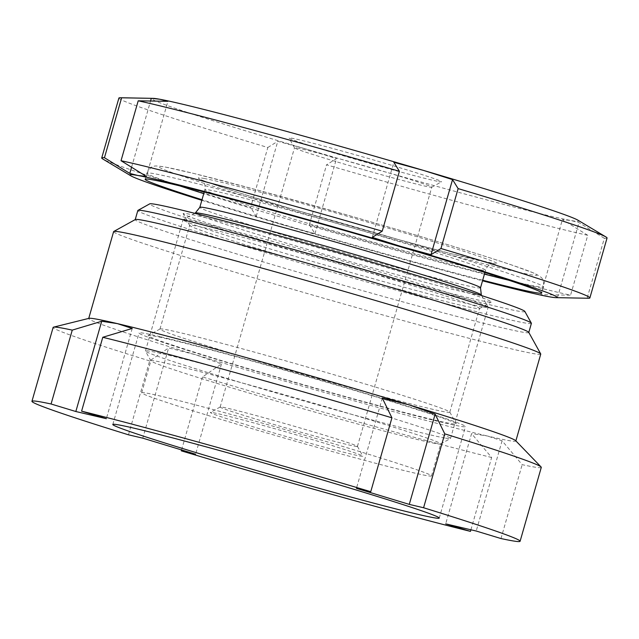 <?xml version="1.0" encoding="UTF-8"?>
<svg xmlns="http://www.w3.org/2000/svg" width="639" height="639" viewBox="0 0 639 639"><rect width="100%" height="100%" fill="white"/><g stroke="black" fill="none" stroke-linecap="round" stroke-linejoin="round"><path stroke-width="0.48" stroke-dasharray="3.19 2.4" d="M470.655 298.317A160.285 4.417 -164 0 0 491.223 302.071A160.285 4.417 -164 0 0 379.774 265.56A160.285 4.417 -164 0 0 203.825 217.268A160.285 4.417 -164 0 0 183.193 213.746A160.285 4.417 -164 0 0 298.812 251.231A160.285 4.417 -164 0 0 470.655 298.317M209.129 228.826A150.756 4.154 16 0 1 372.697 273.676A150.756 4.154 16 0 1 479.538 308.493A150.756 4.154 16 0 1 479.45 308.589A150.756 4.154 16 0 1 460.104 305.059A150.756 4.154 16 0 1 298.469 260.768A150.756 4.154 16 0 1 189.719 225.511A150.756 4.154 16 0 1 189.695 225.383A150.756 4.154 16 0 1 209.129 228.826M168.848 339.261A160.285 4.417 16 0 1 340.691 386.339A160.285 4.417 16 0 1 456.31 423.825A160.285 4.417 16 0 1 435.678 420.302A160.285 4.417 16 0 1 259.73 372.018A160.285 4.417 16 0 1 148.28 335.499A160.285 4.417 16 0 1 168.848 339.261M430.374 408.752A150.756 4.154 -164 0 0 449.8 412.187A150.756 4.154 -164 0 0 449.784 412.059A150.756 4.154 -164 0 0 341.034 376.802A150.756 4.154 -164 0 0 179.391 332.512A150.756 4.154 -164 0 0 160.054 328.981A150.756 4.154 -164 0 0 159.966 329.077A150.756 4.154 -164 0 0 266.806 363.895A150.756 4.154 -164 0 0 430.374 408.752M160.916 336.849A169.806 4.681 16 0 1 345.148 387.37A169.806 4.681 16 0 1 465.488 426.588A169.806 4.681 16 0 1 443.602 422.714A169.806 4.681 16 0 1 259.37 372.194A169.806 4.681 16 0 1 139.038 332.975A169.806 4.681 16 0 1 160.916 336.849M541.289 467.381A253.915 6.997 16 0 1 522.167 464.665L502.094 440.79L487.19 435.958A222.172 6.126 16 0 1 195.43 354.693A222.172 6.126 16 0 1 88.693 318.541A222.172 6.126 16 0 1 89.021 318.334M540.754 354.102A222.172 6.126 16 0 1 512.119 349.038A222.172 6.126 16 0 1 271.064 282.933A222.172 6.126 16 0 1 113.622 231.622M528.749 332.344A204.72 5.647 16 0 1 528.78 332.52A204.72 5.647 16 0 1 502.398 327.847A204.72 5.647 16 0 1 280.281 266.942A204.72 5.647 16 0 1 135.204 219.664A204.72 5.647 16 0 1 135.324 219.536M531.4 323.366A204.72 5.647 16 0 1 505.018 318.701A204.72 5.647 16 0 1 282.909 257.789A204.72 5.647 16 0 1 137.832 210.511M524.843 311.433A195.191 5.384 16 0 1 499.714 307.143A195.191 5.384 16 0 1 285.441 248.331A195.191 5.384 16 0 1 149.718 203.865M470.911 529.787L491.647 457.5L471.574 433.617L445.695 523.86M491.647 457.5A253.915 6.997 16 0 1 202.491 376.962L221.485 363.966L195.43 354.693L168.648 347.92L142.777 438.162M515.665 440.67A222.172 6.126 16 0 1 515.825 441.022A222.172 6.126 16 0 1 487.19 435.958L471.574 433.617M181.564 449.944L202.491 376.962M500.984 538.549L522.167 464.665M128.471 434.8L149.654 360.915L168.648 347.92M149.654 360.915A253.915 6.997 16 0 1 53.133 327.4M221.485 363.966L195.614 454.209M132.233 328.446L106.354 418.689M382.314 398.097L356.442 488.34M502.094 440.79L476.223 531.033M438.721 181.524A79.348 2.189 -164 0 0 441.549 181.795A79.348 2.189 -164 0 0 377.114 161.004A79.348 2.189 -164 0 0 291.911 138.224A79.348 2.189 -164 0 0 289.06 138.072A79.348 2.189 -164 0 0 355.603 159.351A79.348 2.189 -164 0 0 438.721 181.524M297.063 148.016A71.416 1.973 16 0 1 372.817 168.249A71.416 1.973 16 0 1 431.78 187.179A71.416 1.973 16 0 1 431.74 187.227A71.416 1.973 16 0 1 429.2 186.987A71.416 1.973 16 0 1 354.389 167.027A71.416 1.973 16 0 1 294.499 147.873A71.416 1.973 16 0 1 294.483 147.817A71.416 1.973 16 0 1 297.063 148.016M213.202 412.706A79.348 2.189 16 0 1 296.328 434.879A79.348 2.189 16 0 1 362.872 456.158A79.348 2.189 16 0 1 360.021 456.006A79.348 2.189 16 0 1 274.81 433.226A79.348 2.189 16 0 1 210.383 412.435A79.348 2.189 16 0 1 213.202 412.706M354.861 446.214A71.416 1.973 -164 0 0 357.441 446.413A71.416 1.973 -164 0 0 357.433 446.357A71.416 1.973 -164 0 0 297.542 427.203A71.416 1.973 -164 0 0 222.731 407.243A71.416 1.973 -164 0 0 220.191 407.003A71.416 1.973 -164 0 0 220.151 407.043A71.416 1.973 -164 0 0 279.115 425.981A71.416 1.973 -164 0 0 354.861 446.214M426.085 475.488A150.756 4.154 16 0 1 266.167 432.779A150.756 4.154 16 0 1 141.69 392.801A150.756 4.154 16 0 1 147.138 393.217A150.756 4.154 16 0 1 307.055 435.934A150.756 4.154 16 0 1 431.533 475.911A150.756 4.154 16 0 1 426.085 475.488M435.271 443.466A150.756 4.154 16 0 1 277.334 401.332A150.756 4.154 16 0 1 150.9 360.899A150.756 4.154 16 0 1 150.876 360.779A150.756 4.154 16 0 1 156.323 361.195A150.756 4.154 16 0 1 316.233 403.904A150.756 4.154 16 0 1 440.71 443.889A150.756 4.154 16 0 1 440.63 443.977A150.756 4.154 16 0 1 435.271 443.466M444.792 438.011A158.696 4.377 16 0 1 278.548 393.656A158.696 4.377 16 0 1 145.46 351.099A158.696 4.377 16 0 1 145.436 350.963A158.696 4.377 16 0 1 151.163 351.41A158.696 4.377 16 0 1 319.5 396.364A158.696 4.377 16 0 1 450.527 438.45A158.696 4.377 16 0 1 450.439 438.546A158.696 4.377 16 0 1 444.792 438.011M482.397 306.864A158.696 4.377 16 0 1 314.068 261.91A158.696 4.377 16 0 1 183.042 219.824A158.696 4.377 16 0 1 183.129 219.728A158.696 4.377 16 0 1 188.769 220.263A158.696 4.377 16 0 1 355.02 264.618A158.696 4.377 16 0 1 488.108 307.175A158.696 4.377 16 0 1 488.132 307.311A158.696 4.377 16 0 1 482.397 306.864M607.05 238.035A253.915 6.997 -164 0 1 604.326 238.283L587.145 298.181A253.915 6.997 16 0 0 588.375 298.253M587.145 298.181L557.448 297.654L548.997 296.736L540.874 294.659L570.571 295.186A253.915 6.997 16 0 1 309.364 224.712L326.545 164.806A253.915 6.997 -164 0 0 587.744 235.288L570.571 295.186M604.326 238.283L578.982 222.572L570.859 220.495A222.172 6.126 16 0 1 307.295 149.382L336.489 158.624L326.545 164.806M577.92 220.183A222.172 6.126 16 0 1 570.859 220.495L562.4 219.576L587.744 235.288M309.364 224.712L314.963 233.706L285.433 225.623A222.172 6.126 -164 0 0 482.525 280.801M118.902 98.055A253.915 6.997 -164 0 0 267.821 147.489L250.64 207.387A253.915 6.997 16 0 1 102.823 159.023M201.836 200.311A222.172 6.126 -164 0 0 285.433 225.623L256.231 216.389L250.64 207.387M267.821 147.489L277.765 141.307L307.295 149.382A222.172 6.126 16 0 1 153.064 98.358M482.693 280.225A206.301 5.687 16 0 1 202.004 199.735M372.281 237.373L393.816 162.29M131.562 167.242L150.548 101.026M146.371 176.42L167.905 101.329M314.963 233.706L336.489 158.624M256.231 216.389L277.765 141.307M557.448 297.654L578.982 222.572M540.874 294.659L562.4 219.576M481.319 294.93A148.791 4.106 16 0 1 475.959 294.643A148.791 4.106 16 0 1 316.185 251.926A148.791 4.106 16 0 1 195.374 212.939M480.512 287.822A145.996 4.026 16 0 1 475.24 287.414A145.996 4.026 16 0 1 320.371 246.055A145.996 4.026 16 0 1 199.823 207.332M480.272 269.858A145.996 4.026 16 0 1 325.411 228.49A145.996 4.026 16 0 1 204.863 189.775A145.996 4.026 16 0 1 210.135 190.182A145.996 4.026 16 0 1 364.997 231.542A145.996 4.026 16 0 1 485.544 270.265A145.996 4.026 16 0 1 480.272 269.858M203.953 178.433A155.525 4.289 16 0 1 388.448 228.211A155.525 4.289 16 0 1 491.703 263.3A155.525 4.289 16 0 1 307.207 213.522A155.525 4.289 16 0 1 203.953 178.433M165.781 167.178A196.78 5.424 16 0 1 399.223 230.16A196.78 5.424 16 0 1 529.875 274.562A196.78 5.424 16 0 1 296.432 211.581A196.78 5.424 16 0 1 165.781 167.178M179.727 185.869A206.301 5.687 16 0 1 146.89 173.153A206.301 5.687 16 0 1 154.342 173.728A206.301 5.687 16 0 1 373.176 232.173A206.301 5.687 16 0 1 543.517 286.887A206.301 5.687 16 0 1 536.065 286.312A206.301 5.687 16 0 1 508.932 280.265M484.442 274.123A206.301 5.687 16 0 1 203.753 193.641M479.45 308.589L491.223 302.071M449.784 412.059L456.31 423.825M439.249 518.077L465.488 426.588M449.8 412.187L479.538 308.493M159.966 329.077L189.695 225.383M112.799 424.472L139.038 332.975M160.054 328.981L148.28 335.499M189.719 225.511L183.193 213.746M431.74 187.227L441.549 181.795M357.433 446.357L362.872 456.158M357.441 446.413L431.78 187.179M141.69 392.801L150.876 360.779M150.9 360.899L145.46 351.099M145.436 350.963L183.042 219.824M194.711 213.314L183.129 219.728M204.216 192.012L204.863 189.775C206.054 183.225 202.395 180.462 202.403 180.517L201.237 179.615C201.469 180.302 215.239 185.046 242.548 193.865L295.322 209.999L397.402 239.274L450.87 253.619L494.003 263.564L491.343 264.043C488.579 265.033 486.646 267.102 485.544 270.265L484.905 272.502M145.141 179.255L146.89 173.153C149.83 168.217 152.122 165.972 153.767 166.42C154.287 165.701 157.985 165.884 164.846 166.955L193.649 173.417L255.384 189.456L349.461 215.686C415.949 234.737 480.56 254.386 512.949 265.409L534.284 273.236L539.891 276.28C540.418 277.43 544.34 277.606 543.517 286.887L541.768 292.981M481.686 295.601L488.108 307.175M450.527 438.45L488.132 307.311M440.63 443.977L450.439 438.546M431.533 475.911L440.71 443.889M220.151 407.043L294.483 147.817M220.191 407.003L210.383 412.435M294.499 147.873L289.06 138.072"/><path stroke-width="0.96" d="M134.685 428.346A169.806 4.681 16 0 1 318.917 478.867A169.806 4.681 16 0 1 439.249 518.077A169.806 4.681 16 0 1 417.363 514.203A169.806 4.681 16 0 1 233.131 463.682A169.806 4.681 16 0 1 112.799 424.472A169.806 4.681 16 0 1 134.685 428.346M470.456 531.384A253.915 6.997 16 0 1 181.308 450.846L195.614 454.209L142.777 438.162L128.471 434.8A253.915 6.997 16 0 1 31.95 401.284L53.133 327.4A253.915 6.997 16 0 1 53.508 327.16L89.021 318.334A222.172 6.126 16 0 1 117.328 323.606A222.172 6.126 16 0 1 409.096 404.87A222.172 6.126 16 0 1 515.665 440.67L541.097 466.973A253.915 6.997 16 0 1 541.289 467.381L520.098 541.265A253.915 6.997 16 0 1 500.984 538.549L476.223 531.033L445.695 523.86L470.456 531.384L470.911 529.787M88.733 318.406L113.622 231.622A222.172 6.126 16 0 1 113.75 231.486A222.172 6.126 16 0 1 142.249 236.694A222.172 6.126 16 0 1 380.453 301.951A222.172 6.126 16 0 1 540.714 353.918A222.172 6.126 16 0 1 540.754 354.102L515.865 440.878M113.75 231.486L135.324 219.536A204.72 5.647 16 0 1 161.595 224.329A204.72 5.647 16 0 1 381.076 284.467A204.72 5.647 16 0 1 528.749 332.344L540.714 353.918M135.228 219.584L137.832 210.511A204.72 5.647 16 0 1 137.952 210.383A204.72 5.647 16 0 1 164.215 215.183A204.72 5.647 16 0 1 383.704 275.313A204.72 5.647 16 0 1 531.368 323.198A204.72 5.647 16 0 1 531.4 323.366L528.804 332.44M137.952 210.383L149.718 203.865A195.191 5.384 16 0 1 174.767 208.442A195.191 5.384 16 0 1 384.039 265.776A195.191 5.384 16 0 1 524.843 311.433L531.368 323.198M181.308 450.846L181.564 449.944M53.508 327.16A253.915 6.997 16 0 1 72.255 330.115L101.705 321.273L75.833 411.516L106.354 418.689L81.592 411.165A253.915 6.997 16 0 1 370.748 491.703L356.442 488.34L409.279 504.387L423.585 507.749A253.915 6.997 16 0 1 520.098 541.265M75.833 411.516L51.072 404L72.255 330.115M31.95 401.284A253.915 6.997 16 0 1 51.072 404M81.592 411.165L102.783 337.28A253.915 6.997 16 0 1 391.931 417.818L382.314 398.097L409.096 404.87L435.151 414.152L409.279 504.387M423.585 507.749L444.768 433.865L435.151 414.152M444.768 433.865A253.915 6.997 16 0 1 541.097 466.973M101.705 321.273L117.328 323.606L132.233 328.446L102.783 337.28M370.748 491.703L391.931 417.818M202.004 199.735A206.301 5.687 16 0 1 145.141 179.255A206.301 5.687 16 0 1 152.601 179.831A206.301 5.687 16 0 1 371.427 238.275A206.301 5.687 16 0 1 541.768 292.981A206.301 5.687 16 0 1 534.316 292.406A206.301 5.687 16 0 1 482.693 280.225M589.877 297.934L607.05 238.035A253.915 6.997 -164 0 0 605.956 236.965A253.915 6.997 -164 0 0 458.131 188.601L440.958 248.507A253.915 6.997 16 0 1 589.877 297.934A253.915 6.997 16 0 1 588.375 298.253L555.714 297.638A222.172 6.126 -164 0 0 401.484 246.614L431.005 254.689L440.958 248.507M482.525 280.801A222.172 6.126 -164 0 0 548.997 296.736A222.172 6.126 -164 0 0 555.714 297.638M458.131 188.601L452.54 179.607L423.345 170.365A222.172 6.126 16 0 1 577.92 220.183L605.956 236.965M121.626 97.807A253.915 6.997 -164 0 0 120.396 97.735A253.915 6.997 -164 0 0 118.902 98.055L101.721 157.961A253.915 6.997 16 0 1 104.453 157.713L121.626 97.807L151.323 98.334L159.782 99.253A222.172 6.126 16 0 1 423.345 170.365L393.816 162.29L399.407 171.284A253.915 6.997 -164 0 0 138.208 100.81L121.027 160.708A253.915 6.997 16 0 1 382.226 231.182L399.407 171.284M104.453 157.713L129.797 173.417L137.912 175.501A222.172 6.126 -164 0 0 130.851 175.813L102.823 159.023A253.915 6.997 16 0 1 101.721 157.961M130.851 175.813A222.172 6.126 -164 0 0 201.836 200.311M120.396 97.735L153.064 98.358A222.172 6.126 16 0 1 159.782 99.253L167.905 101.329L138.208 100.81M382.226 231.182L372.281 237.373L401.484 246.614A222.172 6.126 -164 0 0 137.912 175.501L146.371 176.42L121.027 160.708M431.005 254.689L452.54 179.607M129.797 173.417L131.562 167.242M150.548 101.026L151.323 98.334M194.711 213.314L195.374 212.939A148.791 4.106 16 0 1 200.662 213.45A148.791 4.106 16 0 1 356.53 255.033A148.791 4.106 16 0 1 481.319 294.93L480.512 287.822L484.905 272.502M195.374 212.939L199.823 207.332A145.996 4.026 16 0 1 205.103 207.739A145.996 4.026 16 0 1 359.965 249.106A145.996 4.026 16 0 1 480.512 287.822M508.932 280.265A206.301 5.687 16 0 1 484.442 274.123M203.753 193.641A206.301 5.687 16 0 1 179.727 185.869M199.823 207.332L204.216 192.012M481.319 294.93L481.686 295.601"/></g></svg>
